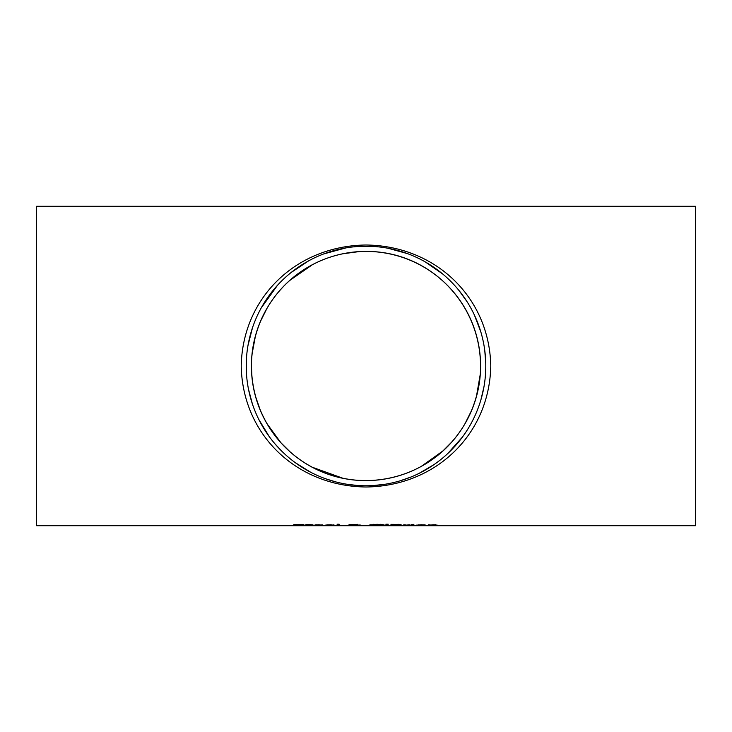 <?xml version="1.0" encoding="UTF-8"?>
<svg xmlns="http://www.w3.org/2000/svg" width="732" height="732" viewBox="0 0 732 732"><rect width="100%" height="100%" fill="white"/><g stroke="black" fill="none" stroke-linecap="round" stroke-linejoin="round"><path stroke-width="1.1" d="M303.075 525.192L302.426 525.21M296.112 524.396L293.898 524.432M303.862 524.734L296.112 524.817L303.194 525.594L293.779 525.594L302.426 525.448L293.898 524.835L303.862 524.414M315.218 525.201L313.662 525.109M323.288 525.603L313.168 525.338L318.713 524.771L323.507 525.347L315.218 524.899M322.492 524.945L321.54 524.945M315.218 525.347L323.288 525.512M316.197 525.036L321.54 525.237L316.197 524.826M312.509 524.972L308.794 524.972L309.078 525.549L312.509 525.558L310.267 525.64L305.418 524.972L306.772 524.405L312.509 524.807M308.794 525.228L306.772 525.073M326.774 525.201L325.218 525.109M334.844 525.603L324.724 525.338L330.269 524.771L335.064 525.347L326.774 524.899M334.048 524.945L333.097 524.945M326.774 525.347L334.844 525.512M327.753 525.036L333.097 525.237L327.753 524.826M359.458 525.027L359.192 525.457L363.026 525.631L358.094 525.356M357.326 524.295L355.23 524.652M351.204 524.688L349.054 524.341M350.472 525.219L349.612 525.201M359.192 525.192L358.213 525.146M351.57 524.881L355.23 524.716L351.57 524.881M357.161 525.494L350.472 525.402L357.161 525.329M358.094 525.539L348.258 525.439L351.204 525.091L349.054 524.734L350.161 524.432L357.326 524.698L354.251 524.972M354.251 525.091L360.318 525.027M360.318 525.119L359.192 525.457M339.172 524.231L339.172 525.631L337.15 525.631L337.15 524.231L339.172 524.231M339.172 525.228L337.15 525.228M401.063 524.359L398.821 524.698M393.102 525.054L398.034 524.606L393.102 524.56L393.102 525.567L398.446 525.53L390.98 525.228M400.45 525.173L399.599 525.201M399.599 525.009L398.309 524.835M398.849 524.798L398.034 524.203M398.821 525.1L401.813 525.402L400.157 525.585L390.98 525.631L390.98 524.332L399.407 524.414L401.063 524.762L398.821 524.853M382.104 524.56L384.016 525.183L382.104 525.567L369.898 525.183L376.953 524.286L382.104 524.56M384.016 524.78L369.898 524.78M373.412 524.313L372.112 525.183L376.962 525.576L381.802 525.183L380.494 524.313M413.745 525.228L411.723 525.228M411.723 525.631L411.723 524.807L413.745 524.807L413.745 525.631L411.723 525.631M387.768 524.963L386.322 524.963L385.856 524.231L388.235 524.231L387.768 524.963L386.093 524.231M425.201 524.945L424.258 524.945M417.926 525.201L416.371 525.109M424.258 525.237L417.926 525.237L424.258 524.853M417.926 525.347L425.997 525.603L415.877 525.338L421.422 524.771L426.225 525.265L417.926 524.899M410.021 525.018L405.784 525.137L410.021 524.807M405.784 525.137L405.784 525.631L403.762 525.631L403.762 524.807L405.784 524.99M405.784 525.228L403.762 525.228M435.659 525.274L430.288 525.1L433.92 524.771L437.672 525.201L435.659 525.631L435.266 524.652M430.288 525.228L428.266 525.228M430.288 525.1L430.288 525.631L428.266 525.631L428.266 524.807L430.288 524.945M437.672 525.201L435.659 525.631M413.891 524.313L411.594 524.579L413.891 524.313M36.6 366L36.6 206.287L695.4 206.287L695.4 525.713L36.6 525.713L36.6 366M490.769 366C489.461 297.192 435.339 245.732 366 245.01C296.661 245.732 242.539 297.183 241.221 366C242.539 434.808 296.652 486.268 366 486.99C435.339 486.268 489.47 434.808 490.769 366M356.96 485.444L346.126 484.117M336.006 481.967L325.713 478.801M310.606 472.204L295.298 462.697M282.305 451.69L274.866 443.729M269.275 436.647L258.899 419.637M252.375 403.908L248.496 389.232M246.4 372.634L246.419 359.137M247.974 345.559L252.494 327.726M261.178 308.026L277.547 285.224M291.144 272.496L308.675 260.83M323.727 253.931L345.742 247.947M360.236 246.355L371.389 246.336M388.161 248.285L407.413 253.601M425.255 261.9L442.631 273.942M458.973 290.476L466.979 301.575M474.391 315.025L480.796 331.788M484.749 350.289L485.746 362.926M484.008 386.569L480.933 399.727M462.368 437.141L447.645 453.648M433.975 464.628L418.951 473.439M410.991 477.008L399.773 480.924M385.407 484.2L373.53 485.545M246.217 366A119.783 119.783 0 0 1 366 246.217A119.783 119.783 0 0 1 485.783 366A119.783 119.783 0 0 1 366 485.783A119.783 119.783 0 0 1 246.217 366M480.302 374.107L476.404 396.68M471.719 410.204L464.957 423.773M451.479 442.32L442.952 450.912L421.293 466.366M392.023 477.603L390.751 477.886M366.641 480.585L358.762 480.357M342.805 478.216L312.427 467.291M289.808 451.589L280.914 442.759L267.043 423.773M260.354 410.377L255.486 396.305M251.991 377.566L251.405 366M251.991 354.434L255.486 335.695M260.354 321.623L267.043 308.227M279.871 290.412L283.028 286.962M289.808 280.411L312.427 264.71M342.805 253.784L358.762 251.643M366 480.595C425.814 480.146 475.105 435.851 480.293 374.317C484.685 307.211 432.09 251.771 367.354 251.415C305.674 250.957 254.48 298.116 251.488 361.791C249.603 428.01 302.078 480.778 366 480.595A114.595 114.595 0 0 1 251.405 366A114.595 114.595 0 0 1 366 251.405A114.595 114.595 0 0 1 480.595 366A114.595 114.595 0 0 1 366 480.595"/></g></svg>
